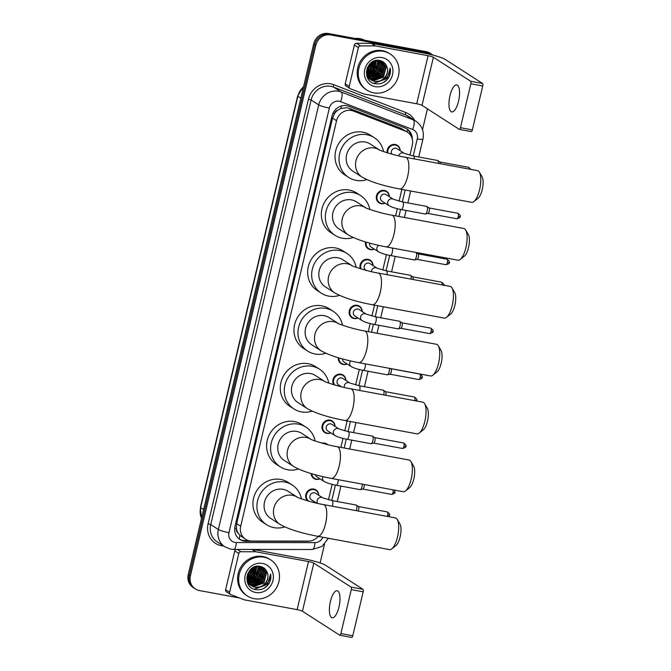 <?xml version="1.0" encoding="UTF-8"?>
<svg xmlns="http://www.w3.org/2000/svg" width="671" height="671" viewBox="0 0 671 671"><rect width="100%" height="100%" fill="white"/><g stroke="black" fill="none" stroke-linecap="round" stroke-linejoin="round"><path stroke-width="1.01" d="M385.146 203.17A6.878 6.391 -57.3 0 1 381.229 203.699A6.878 6.391 -57.3 0 1 379.073 202.843A6.878 6.391 -57.3 0 1 376.834 194.707A6.878 6.391 -57.3 0 1 384.357 190.43A6.878 6.391 -57.3 0 1 386.513 191.277A6.878 6.391 -57.3 0 1 389.331 196.662M374.284 249.117A6.878 6.391 -57.3 0 1 370.367 249.637A6.878 6.391 -57.3 0 1 368.211 248.79A6.878 6.391 -57.3 0 1 365.561 241.946M360.369 268.719A6.878 6.391 -57.3 0 1 361.635 261.824A6.878 6.391 -57.3 0 1 368.069 259.341A6.878 6.391 -57.3 0 1 370.224 260.189A6.878 6.391 -57.3 0 1 373.034 265.573M357.995 318.029A6.878 6.391 -57.3 0 1 354.078 318.549A6.878 6.391 -57.3 0 1 351.923 317.702A6.878 6.391 -57.3 0 1 349.683 309.557A6.878 6.391 -57.3 0 1 357.207 305.28A6.878 6.391 -57.3 0 1 359.362 306.127A6.878 6.391 -57.3 0 1 362.181 311.52M347.133 363.967A6.878 6.391 -57.3 0 1 343.216 364.487A6.878 6.391 -57.3 0 1 341.061 363.64A6.878 6.391 -57.3 0 1 338.268 357.735M333.781 384.718A6.878 6.391 -57.3 0 1 334.083 377.219A6.878 6.391 -57.3 0 1 340.918 374.192A6.878 6.391 -57.3 0 1 343.074 375.039A6.878 6.391 -57.3 0 1 345.884 380.432M330.845 432.879A6.878 6.391 -57.3 0 1 326.928 433.399A6.878 6.391 -57.3 0 1 324.772 432.552A6.878 6.391 -57.3 0 1 322.533 424.416A6.878 6.391 -57.3 0 1 330.065 420.13A6.878 6.391 -57.3 0 1 332.212 420.985A6.878 6.391 -57.3 0 1 335.03 426.37M322.046 443.17A6.878 6.391 -57.3 0 1 324.63 443.103A6.878 6.391 -57.3 0 1 326.785 443.959A6.878 6.391 -57.3 0 1 327.658 444.647M319.983 478.817A6.878 6.391 -57.3 0 1 316.066 479.346A6.878 6.391 -57.3 0 1 313.911 478.49A6.878 6.391 -57.3 0 1 311.109 473.558M307.695 500.86A6.878 6.391 -57.3 0 1 306.471 492.841A6.878 6.391 -57.3 0 1 313.768 489.05A6.878 6.391 -57.3 0 1 315.924 489.897A6.878 6.391 -57.3 0 1 318.742 495.282M314.556 501.791A6.878 6.391 -57.3 0 1 313.03 502.294M387.226 152.803A6.878 6.391 -57.3 0 1 395.219 144.483A6.878 6.391 -57.3 0 1 397.375 145.339A6.878 6.391 -57.3 0 1 400.184 150.723M409.939 155.227L412.304 145.221A12.892 11.977 122.7 0 0 407.389 132.17L401.032 128.354L349.071 108.266L347.075 107.712L340.784 108.517L337.773 110.237A4.294 3.992 122.7 0 0 334.452 113.6A12.892 1.694 -166.7 0 1 332.933 113.307M407.389 132.17A12.892 11.977 122.7 0 0 405.376 131.147L353.416 111.059A12.892 11.977 122.7 0 0 351.394 110.489A12.892 11.977 122.7 0 0 336.557 120.721L240.704 526.215A12.892 11.977 122.7 0 0 245.628 539.266A12.892 11.977 122.7 0 0 251.768 541.052L308.459 541.111A12.892 11.977 122.7 0 0 318.297 536.406M237.895 532.74A12.892 11.977 -57.3 0 1 236.427 528.253L236.377 528.471A4.294 3.992 122.7 0 0 237.895 532.74L239.891 535.341L245.628 539.266M334.452 113.6L334.401 113.827A12.892 11.977 -57.3 0 1 337.773 110.237M334.401 113.827L332.539 118.138L236.687 523.632L236.427 528.253M328.496 499.786L332.145 484.345M340.876 447.389L343.007 438.398M344.785 430.874L347.133 420.91M355.647 384.928L359.295 369.486M368.245 331.625L370.149 323.548M371.935 316.016L374.502 305.146M382.789 270.077L386.446 254.636M395.613 215.861L397.299 208.698M399.086 201.166L401.87 189.381M412.304 139.157A12.892 11.977 122.7 0 0 407.029 128.991A12.892 11.977 122.7 0 0 405.016 127.968L348.886 106.27A12.892 11.977 122.7 0 0 346.865 105.699A12.892 11.977 122.7 0 0 332.028 115.932L234.993 526.416A12.892 11.977 122.7 0 0 239.916 539.467A12.892 11.977 122.7 0 0 246.056 541.254L307.301 541.312A12.892 11.977 122.7 0 0 309.96 541.019M239.581 597.995L199.346 590.53A12.892 11.977 -57.3 0 1 195.311 588.937A12.892 11.977 -57.3 0 1 190.388 575.886L315.848 45.158A12.892 11.977 -57.3 0 1 330.686 34.926L428.232 53.009A12.892 11.977 -57.3 0 1 432.267 54.603A12.892 11.977 -57.3 0 1 432.98 55.106M427.444 108.87L422.52 129.688M324.512 544.307L320.109 562.944M195.311 588.937L193.173 587.561A12.892 11.977 -57.3 0 1 188.249 574.51L313.709 43.783A12.892 11.977 -57.3 0 1 328.547 33.55L426.093 51.633L427.159 52.321A12.892 11.977 -57.3 0 1 431.193 53.915A12.892 11.977 -57.3 0 0 427.159 52.321L329.612 34.238L427.159 52.321L428.232 53.009M313.709 43.783L314.783 44.471A12.892 11.977 -57.3 0 1 329.612 34.238A12.892 11.977 -57.3 0 0 314.783 44.471L189.323 575.198L314.783 44.471L315.848 45.158M194.246 588.249A12.892 11.977 -57.3 0 1 189.323 575.198A12.892 11.977 -57.3 0 0 194.246 588.249M248.455 540.566L244.99 540.566A12.892 11.977 -57.3 0 1 239.388 539.107M406.483 128.664A12.892 11.977 -57.3 0 1 411.021 135.978M426.093 51.633A12.892 11.977 -57.3 0 1 430.128 53.227L432.267 54.603M458.545 101.162A13.755 4.756 -79.5 0 0 456.775 84.89A13.755 4.756 -79.5 0 0 449.989 95.659A13.755 4.756 -79.5 0 0 451.759 111.931A13.755 4.756 -79.5 0 0 458.545 101.162M349.214 86.4A2.147 1.996 122.7 0 0 350.036 88.572L346.026 85.997A2.147 1.996 -57.3 0 1 345.204 83.816L349.214 86.4L358.381 47.624L354.372 45.049A2.147 1.996 -57.3 0 1 356.486 43.313L371.155 43.33A2.147 1.996 -57.3 0 1 371.508 43.355L424.072 53.101A17.194 2.256 -166.7 0 1 445.276 59.484L482.575 83.464A2.147 0.746 100.5 0 1 482.751 85.963L470.849 83.758A2.147 0.746 -79.5 0 0 470.673 81.258L433.382 57.278A4.294 0.562 13.3 0 0 428.081 55.685L375.517 45.938A2.147 1.996 122.7 0 0 375.164 45.905L360.503 45.888A2.147 1.996 122.7 0 0 358.381 47.624M345.204 83.816L354.372 45.049M350.036 88.572A2.147 1.996 122.7 0 0 350.371 88.74L363.808 93.94A2.147 1.996 122.7 0 0 364.143 94.032L416.708 103.779A4.294 0.562 13.3 0 1 422.017 105.372L459.308 129.352A2.147 0.746 -79.5 0 0 459.4 129.394A2.147 0.746 -79.5 0 0 460.465 127.708L472.359 129.914L482.751 85.963M472.359 129.914A2.147 0.746 100.5 0 1 471.302 131.6A2.147 0.746 100.5 0 1 471.201 131.558M460.465 127.708L470.849 83.758M355.093 38.473A19.342 17.966 -57.3 0 1 360.075 38.675A19.342 17.966 -57.3 0 1 364.739 40.26M373.755 92.841A21.489 19.962 -57.3 0 1 367.037 90.191A21.489 19.962 -57.3 0 1 360.042 64.752A21.489 19.962 -57.3 0 1 383.56 51.382A21.489 19.962 -57.3 0 1 390.279 54.041A21.489 19.962 -57.3 0 1 397.274 79.472A21.489 19.962 -57.3 0 1 373.755 92.841M367.037 90.191L365.963 89.503A21.489 19.962 -57.3 0 1 358.968 64.064A21.489 19.962 -57.3 0 1 382.487 50.694A21.489 19.962 -57.3 0 1 389.214 53.353L390.279 54.041M388.601 77.719C390.329 74.649 390.849 71.453 390.178 68.14C390.145 74.456 387.033 78.7 380.834 80.872A10.744 9.981 -57.3 0 0 386.873 66.89C385.682 63.51 383.393 61.405 379.996 60.566C366.123 57.06 360.797 81.526 375.022 83.699C380.633 84.621 385.154 82.625 388.601 77.719M382.084 57.597A15.039 13.974 -57.3 0 1 392.535 74.682A15.039 13.974 -57.3 0 1 375.223 86.626A15.039 13.974 -57.3 0 1 364.781 69.541A15.039 13.974 -57.3 0 1 382.084 57.597M370.501 79.581L373.076 80.461L383.107 77.014L385.775 66.79L382.093 61.547M370.652 79.706L373.403 80.679L383.443 77.232L386.11 67.008L382.26 61.657L380.432 60.667M382.26 61.657L379.274 60.432L380.767 63.569L378.092 73.793L368.421 77.299M369.889 79.052L371.734 79.606L381.765 76.159L384.441 65.934L381.396 61.162M370.04 79.186L372.07 79.815L382.101 76.368L384.777 66.144L381.573 61.254M369.318 78.473L370.4 78.742L380.432 75.295L383.107 65.07L380.658 60.843M369.461 78.624L370.736 78.96L380.767 75.513L383.443 65.288L380.843 60.918M368.79 77.828L379.098 74.439L381.765 64.215L379.878 60.583M368.916 77.995L379.425 74.649L382.101 64.424L380.08 60.642M367.456 76.964L368.085 77.09M368.295 77.115L377.756 73.575L380.432 63.351L379.065 60.407M367.582 77.131L368.203 77.266M372.103 74.573L376.423 72.72L379.098 62.495L378.226 60.34M367.96 76.544L376.758 72.929L379.425 62.713L378.444 60.348M366.693 75.487L367.222 75.487M367.465 75.479L375.089 71.856L377.756 61.631L377.312 60.348M367.557 75.706L375.416 72.074L378.092 61.849L377.547 60.34M367.129 74.523L373.747 71L376.33 60.449M367.205 74.775L374.082 71.21L376.582 60.415M366.878 73.458L372.413 70.136L375.257 60.667M366.936 73.735L372.749 70.354L375.534 60.6M366.727 72.225L371.071 69.281L374.074 61.044M366.752 72.552L371.407 69.49L374.384 60.935M366.718 70.765L369.738 68.417L372.724 61.673M366.702 71.16L370.073 68.635L373.084 61.489M371.013 62.814L367.003 68.845L368.404 67.561L371.046 62.78M366.886 69.398L368.74 67.779L371.516 62.428M366.366 71.587L366.827 74.406L370.971 79.941L374.41 81.325C382.16 83.263 389.876 73.969 386.873 66.89M367.423 67.469L367.163 74.615L371.306 80.159L374.745 81.535L380.834 80.872M367.062 76.679L370.325 79.488M366.869 76.108L370.484 79.606M367.456 77.618L368.983 78.624M369.159 78.717L369.704 78.977M368.631 78.44L369.142 78.75M369.318 78.843L369.855 79.111M378.436 64.793L378.31 60.499M373.848 83.363L385.615 79.069L387.444 76.561M372.313 72.317L376.481 65.85M373.655 73.173L377.823 66.706M376.322 74.892L380.491 68.425M377.664 75.756L381.833 69.281M378.998 76.611L383.166 70.145M383.435 82.516L386.79 79.824L390.178 68.14M479.337 172.111L482.038 176.674A11.818 4.085 100.5 0 1 482.231 189.574A11.818 4.085 100.5 0 1 478.029 198.289L473.869 201.577A16.121 5.569 -79.5 0 0 479.597 189.692A16.121 5.569 -79.5 0 0 479.337 172.111A16.121 5.569 -79.5 0 0 477.526 170.627L405.594 157.291A16.121 5.569 100.5 0 1 407.666 176.356A16.121 5.569 100.5 0 1 399.715 188.979L471.646 202.315A16.121 5.569 -79.5 0 0 473.869 201.577M379.434 149.927L370.199 143.997A16.121 14.972 122.7 0 0 365.158 142A16.121 14.972 122.7 0 0 347.528 152.032A16.121 14.972 122.7 0 0 352.77 171.105L362.13 177.127C370.551 181.858 383.082 185.808 399.715 188.979M366.836 179.627A23.636 21.967 -57.3 0 1 356.1 180.356A23.636 21.967 -57.3 0 1 348.702 177.438A23.636 21.967 -57.3 0 1 341.011 149.457A23.636 21.967 -57.3 0 1 366.878 134.745A23.636 21.967 -57.3 0 1 374.267 137.672A23.636 21.967 -57.3 0 1 383.535 151.587M348.702 177.438L344.693 174.854A23.636 21.967 -57.3 0 1 337.001 146.882A23.636 21.967 -57.3 0 1 362.868 132.17A23.636 21.967 -57.3 0 1 370.258 135.089L374.267 137.672M465.649 229.994L468.35 234.556A11.818 4.085 100.5 0 1 468.543 247.456A11.818 4.085 100.5 0 1 464.349 256.171L460.189 259.459A16.121 5.569 -79.5 0 0 465.917 247.574A16.121 5.569 -79.5 0 0 465.649 229.994A16.121 5.569 -79.5 0 0 463.837 228.509L391.914 215.173A16.121 5.569 100.5 0 1 393.986 234.238A16.121 5.569 100.5 0 1 386.035 246.869L457.966 260.205A16.121 5.569 -79.5 0 0 460.189 259.459M348.442 235.009A16.121 14.972 122.7 0 1 342.294 218.696A16.121 14.972 122.7 0 1 360.839 205.905A16.121 14.972 122.7 0 1 365.737 207.809L356.519 201.879A16.121 14.972 122.7 0 0 351.478 199.883A16.121 14.972 122.7 0 0 333.839 209.914A16.121 14.972 122.7 0 0 339.09 228.987L348.442 235.009C356.863 239.74 369.394 243.699 386.035 246.869M353.156 237.509A23.636 21.967 -57.3 0 1 342.411 238.239A23.636 21.967 -57.3 0 1 335.022 235.32A23.636 21.967 -57.3 0 1 327.322 207.339A23.636 21.967 -57.3 0 1 353.198 192.627A23.636 21.967 -57.3 0 1 360.587 195.555A23.636 21.967 -57.3 0 1 369.847 209.469M335.022 235.32L331.013 232.736A23.636 21.967 -57.3 0 1 323.313 204.764A23.636 21.967 -57.3 0 1 349.188 190.052A23.636 21.967 -57.3 0 1 356.578 192.971L360.587 195.555M451.969 287.876L454.67 292.447A11.818 4.085 100.5 0 1 454.863 305.339A11.818 4.085 100.5 0 1 450.66 314.053L446.509 317.341A16.121 5.569 -79.5 0 0 452.229 305.464A16.121 5.569 -79.5 0 0 451.969 287.876A16.121 5.569 -79.5 0 0 450.157 286.391L378.226 273.055A16.121 5.569 100.5 0 1 380.298 292.12A16.121 5.569 100.5 0 1 372.355 304.751L444.286 318.088A16.121 5.569 -79.5 0 0 446.509 317.341M334.762 292.892A16.121 14.972 122.7 0 1 328.605 276.578A16.121 14.972 122.7 0 1 347.15 263.787A16.121 14.972 122.7 0 1 352.057 265.691L342.839 259.761A16.121 14.972 122.7 0 0 337.798 257.765A16.121 14.972 122.7 0 0 320.159 267.796A16.121 14.972 122.7 0 0 325.401 286.878L334.762 292.892C343.183 297.622 355.714 301.581 372.355 304.751M339.476 295.391A23.636 21.967 -57.3 0 1 328.731 296.121A23.636 21.967 -57.3 0 1 321.334 293.202A23.636 21.967 -57.3 0 1 313.642 265.221A23.636 21.967 -57.3 0 1 339.509 250.509A23.636 21.967 -57.3 0 1 346.907 253.437A23.636 21.967 -57.3 0 1 356.167 267.352M321.334 293.202L317.324 290.618A23.636 21.967 -57.3 0 1 309.633 262.646A23.636 21.967 -57.3 0 1 335.5 247.935A23.636 21.967 -57.3 0 1 342.898 250.853L346.907 253.437M438.289 345.758L440.981 350.329A11.818 4.085 100.5 0 1 441.183 363.221A11.818 4.085 100.5 0 1 436.98 371.935L432.82 375.223A16.121 5.569 -79.5 0 0 438.549 363.346A16.121 5.569 -79.5 0 0 438.289 345.758A16.121 5.569 -79.5 0 0 436.477 344.273L364.546 330.937A16.121 5.569 100.5 0 1 366.618 350.01A16.121 5.569 100.5 0 1 358.666 362.634L430.597 375.97A16.121 5.569 -79.5 0 0 432.82 375.223M338.385 323.573L329.151 317.643A16.121 14.972 122.7 0 0 324.11 315.655A16.121 14.972 122.7 0 0 306.479 325.678A16.121 14.972 122.7 0 0 311.721 344.76L321.082 350.774C329.503 355.504 342.025 359.463 358.666 362.634M325.787 353.273A23.636 21.967 -57.3 0 1 315.051 354.003A23.636 21.967 -57.3 0 1 307.654 351.084A23.636 21.967 -57.3 0 1 299.962 323.103A23.636 21.967 -57.3 0 1 325.829 308.392A23.636 21.967 -57.3 0 1 333.219 311.319A23.636 21.967 -57.3 0 1 342.487 325.234M307.654 351.084L303.644 348.501A23.636 21.967 -57.3 0 1 295.953 320.528A23.636 21.967 -57.3 0 1 321.82 305.817A23.636 21.967 -57.3 0 1 329.209 308.735L333.219 311.319M424.6 403.648L427.301 408.211A11.818 4.085 100.5 0 1 427.494 421.103A11.818 4.085 100.5 0 1 423.3 429.817L419.14 433.105A16.121 5.569 -79.5 0 0 424.869 421.229A16.121 5.569 -79.5 0 0 424.6 403.648A16.121 5.569 -79.5 0 0 422.789 402.155L350.858 388.819A16.121 5.569 100.5 0 1 352.938 407.893A16.121 5.569 100.5 0 1 344.986 420.516L416.917 433.852A16.121 5.569 -79.5 0 0 419.14 433.105M307.393 408.656A16.121 14.972 122.7 0 1 301.245 392.342A16.121 14.972 122.7 0 1 319.79 379.551A16.121 14.972 122.7 0 1 324.689 381.455L315.471 375.525A16.121 14.972 122.7 0 0 310.43 373.537A16.121 14.972 122.7 0 0 292.791 383.56A16.121 14.972 122.7 0 0 298.041 402.642L307.393 408.656C315.815 413.386 328.345 417.345 344.986 420.516M312.107 411.155A23.636 21.967 -57.3 0 1 301.363 411.885A23.636 21.967 -57.3 0 1 293.973 408.966A23.636 21.967 -57.3 0 1 286.274 380.985A23.636 21.967 -57.3 0 1 312.149 366.282A23.636 21.967 -57.3 0 1 319.539 369.201A23.636 21.967 -57.3 0 1 328.798 383.116M293.973 408.966L289.964 406.391A23.636 21.967 -57.3 0 1 282.265 378.41A23.636 21.967 -57.3 0 1 308.14 363.699A23.636 21.967 -57.3 0 1 315.529 366.618L319.539 369.201M410.92 461.531L413.621 466.093A11.818 4.085 100.5 0 1 413.814 478.985A11.818 4.085 100.5 0 1 409.612 487.7L405.46 490.996A16.121 5.569 -79.5 0 0 411.18 479.111A16.121 5.569 -79.5 0 0 410.92 461.531A16.121 5.569 -79.5 0 0 409.109 460.038L337.178 446.701A16.121 5.569 100.5 0 1 339.249 465.775A16.121 5.569 100.5 0 1 331.306 478.398L403.237 491.734A16.121 5.569 -79.5 0 0 405.46 490.996M293.713 466.538A16.121 14.972 122.7 0 1 287.557 450.224A16.121 14.972 122.7 0 1 306.102 437.433A16.121 14.972 122.7 0 1 311.009 439.337L301.791 433.407A16.121 14.972 122.7 0 0 296.75 431.419A16.121 14.972 122.7 0 0 279.111 441.451A16.121 14.972 122.7 0 0 284.353 460.524L293.713 466.538C302.135 471.277 314.665 475.227 331.306 478.398M298.427 469.037A23.636 21.967 -57.3 0 1 287.683 469.767A23.636 21.967 -57.3 0 1 280.285 466.848A23.636 21.967 -57.3 0 1 272.594 438.868A23.636 21.967 -57.3 0 1 298.461 424.164A23.636 21.967 -57.3 0 1 305.859 427.083A23.636 21.967 -57.3 0 1 315.118 440.998M280.285 466.848L276.276 464.273A23.636 21.967 -57.3 0 1 268.585 436.293A23.636 21.967 -57.3 0 1 294.452 421.581A23.636 21.967 -57.3 0 1 301.849 424.508L305.859 427.083M397.24 519.413L399.933 523.976A11.818 4.085 100.5 0 1 400.126 536.867A11.818 4.085 100.5 0 1 395.932 545.582L391.772 548.878A16.121 5.569 -79.5 0 0 397.5 536.993A16.121 5.569 -79.5 0 0 397.24 519.413A16.121 5.569 -79.5 0 0 395.429 517.92L323.497 504.584A16.121 5.569 100.5 0 1 325.569 523.657A16.121 5.569 100.5 0 1 317.618 536.28L389.549 549.616A16.121 5.569 -79.5 0 0 391.772 548.878M280.033 524.42A16.121 14.972 122.7 0 1 273.877 508.106A16.121 14.972 122.7 0 1 292.422 495.315A16.121 14.972 122.7 0 1 297.32 497.219L288.102 491.289A16.121 14.972 122.7 0 0 283.061 489.302A16.121 14.972 122.7 0 0 265.431 499.333A16.121 14.972 122.7 0 0 270.673 518.406L280.033 524.42C288.455 529.159 300.977 533.11 317.618 536.28M284.739 526.92A23.636 21.967 -57.3 0 1 273.994 527.649A23.636 21.967 -57.3 0 1 266.605 524.73A23.636 21.967 -57.3 0 1 258.914 496.758A23.636 21.967 -57.3 0 1 284.781 482.046A23.636 21.967 -57.3 0 1 292.17 484.965A23.636 21.967 -57.3 0 1 301.438 498.88M266.605 524.73L262.596 522.155A23.636 21.967 -57.3 0 1 254.905 494.175A23.636 21.967 -57.3 0 1 280.772 479.463A23.636 21.967 -57.3 0 1 288.161 482.39L292.17 484.965M391.83 154.137A3.867 3.59 -57.3 0 1 397.081 148.727L404.294 153.365L413.521 156.007A3.867 1.334 100.5 0 1 413.697 156.075A3.867 1.334 100.5 0 1 414.275 158.901M437.358 160.461A3.867 1.334 100.5 0 1 437.542 160.461A3.867 1.334 100.5 0 1 437.727 160.537A3.867 1.334 100.5 0 1 437.744 160.545A3.867 1.334 100.5 0 1 438.306 163.355M387.93 153.013A6.45 5.989 -57.3 0 1 395.387 145.07A6.45 5.989 -57.3 0 1 397.408 145.867A6.45 5.989 -57.3 0 1 400.042 150.631M439.857 162.013A2.793 0.965 100.5 0 1 439.866 162.021A2.793 0.965 100.5 0 1 440.293 163.724M389.255 205.812L382.034 201.174A3.867 3.59 -57.3 0 1 385.011 194.187A3.867 3.59 -57.3 0 1 386.219 194.665L393.432 199.304L402.659 201.946A3.867 1.334 100.5 0 1 402.835 202.021A3.867 1.334 100.5 0 1 403.095 206.76A3.867 1.334 100.5 0 1 401.25 209.553C396.083 208.589 392.082 207.339 389.255 205.812A3.867 3.59 -57.3 0 1 392.233 198.834A3.867 3.59 -57.3 0 1 393.441 199.312L393.432 199.304M426.496 206.408A3.867 1.334 100.5 0 1 426.689 206.4A3.867 1.334 100.5 0 1 426.865 206.475A3.867 1.334 100.5 0 1 426.882 206.483A3.867 1.334 100.5 0 1 427.293 210.451A3.867 1.334 100.5 0 1 425.489 213.999A3.867 1.334 100.5 0 1 425.28 214.007L401.25 209.553M384.995 203.078A6.45 5.989 -57.3 0 1 381.589 203.456A6.45 5.989 -57.3 0 1 379.576 202.659A6.45 5.989 -57.3 0 1 377.479 195.026A6.45 5.989 -57.3 0 1 384.533 191.017A6.45 5.989 -57.3 0 1 386.546 191.814A6.45 5.989 -57.3 0 1 389.18 196.569M428.995 207.951A2.793 0.965 100.5 0 1 429.012 207.96A2.793 0.965 100.5 0 1 429.23 211.206A2.793 0.965 100.5 0 1 428.006 213.386A2.793 0.965 100.5 0 1 427.855 213.395M391.981 247.968A3.867 1.334 100.5 0 1 392.233 252.699A3.867 1.334 100.5 0 1 390.388 255.5C385.221 254.527 381.229 253.286 378.394 251.759L371.18 247.113A3.867 3.59 -57.3 0 1 369.721 243.128M374.141 249.016A6.45 5.989 -57.3 0 1 370.728 249.394A6.45 5.989 -57.3 0 1 368.715 248.597A6.45 5.989 -57.3 0 1 366.232 242.147M418.134 253.898A2.793 0.965 100.5 0 1 418.15 253.898A2.793 0.965 100.5 0 1 418.368 257.144A2.793 0.965 100.5 0 1 417.144 259.333A2.793 0.965 100.5 0 1 416.993 259.333M418.15 253.898L416.02 252.43A3.867 1.334 100.5 0 1 416.02 252.43A3.867 1.334 100.5 0 1 416.439 256.389A3.867 1.334 100.5 0 1 414.628 259.945A3.867 1.334 100.5 0 1 414.418 259.954L390.388 255.5M366.156 270.346L365.745 270.086A3.867 3.59 -57.3 0 1 368.723 263.099A3.867 3.59 -57.3 0 1 369.931 263.577L377.144 268.215L386.37 270.858A3.867 1.334 100.5 0 1 386.546 270.933A3.867 1.334 100.5 0 1 387.016 274.682M410.207 275.32A3.867 1.334 100.5 0 1 410.4 275.311A3.867 1.334 100.5 0 1 410.577 275.387A3.867 1.334 100.5 0 1 410.593 275.395A3.867 1.334 100.5 0 1 411.046 279.136M361.107 268.945A6.45 5.989 -57.3 0 1 362.13 262.353A6.45 5.989 -57.3 0 1 368.236 259.929A6.45 5.989 -57.3 0 1 370.258 260.725A6.45 5.989 -57.3 0 1 372.891 265.481M410.593 275.395L412.715 276.871A2.793 0.965 100.5 0 1 412.715 276.871A2.793 0.965 100.5 0 1 413.059 279.513M362.105 320.671L354.884 316.024A3.867 3.59 -57.3 0 1 357.861 309.046A3.867 3.59 -57.3 0 1 359.069 309.524L366.282 314.162L375.508 316.804A3.867 1.334 100.5 0 1 375.685 316.871A3.867 1.334 100.5 0 1 375.945 321.61A3.867 1.334 100.5 0 1 374.099 324.412C368.933 323.439 364.94 322.197 362.105 320.671A3.867 3.59 -57.3 0 1 365.083 313.684A3.867 3.59 -57.3 0 1 366.291 314.162M399.346 321.258A3.867 1.334 100.5 0 1 399.539 321.258A3.867 1.334 100.5 0 1 399.715 321.325A3.867 1.334 100.5 0 1 399.731 321.342A3.867 1.334 100.5 0 1 400.142 325.301A3.867 1.334 100.5 0 1 398.339 328.857A3.867 1.334 100.5 0 1 398.129 328.865L374.099 324.412M357.853 317.928A6.45 5.989 -57.3 0 1 354.439 318.306A6.45 5.989 -57.3 0 1 352.426 317.509A6.45 5.989 -57.3 0 1 350.329 309.876A6.45 5.989 -57.3 0 1 357.383 305.867A6.45 5.989 -57.3 0 1 359.396 306.664A6.45 5.989 -57.3 0 1 362.03 311.428M399.731 321.342L401.862 322.81A2.793 0.965 100.5 0 1 401.862 322.81A2.793 0.965 100.5 0 1 402.08 326.056A2.793 0.965 100.5 0 1 400.855 328.245A2.793 0.965 100.5 0 1 400.704 328.245M365.343 363.867A3.867 1.334 100.5 0 1 365.083 367.549A3.867 1.334 100.5 0 1 363.237 370.35C358.071 369.385 354.078 368.136 351.243 366.609L344.03 361.971A3.867 3.59 -57.3 0 1 342.445 358.918M346.991 363.875A6.45 5.989 -57.3 0 1 343.577 364.244A6.45 5.989 -57.3 0 1 341.564 363.447A6.45 5.989 -57.3 0 1 338.947 357.928M390.74 368.58L391 368.756A2.793 0.965 100.5 0 1 391 368.756A2.793 0.965 100.5 0 1 391.218 372.002A2.793 0.965 100.5 0 1 389.994 374.183A2.793 0.965 100.5 0 1 389.843 374.192M389.373 368.32A3.867 1.334 100.5 0 1 389.029 372.313A3.867 1.334 100.5 0 1 387.477 374.795A3.867 1.334 100.5 0 1 387.268 374.804L363.237 370.35M341.489 386.798L338.595 384.936A3.867 3.59 -57.3 0 1 341.573 377.958A3.867 3.59 -57.3 0 1 342.78 378.436L349.994 383.074L359.22 385.716A3.867 1.334 100.5 0 1 359.396 385.783A3.867 1.334 100.5 0 1 359.673 390.455M383.057 390.17A3.867 1.334 100.5 0 1 383.25 390.17A3.867 1.334 100.5 0 1 383.426 390.237A3.867 1.334 100.5 0 1 383.443 390.254A3.867 1.334 100.5 0 1 383.703 394.909M334.603 384.961A6.45 5.989 -57.3 0 1 334.569 377.781A6.45 5.989 -57.3 0 1 341.086 374.779A6.45 5.989 -57.3 0 1 343.107 375.575A6.45 5.989 -57.3 0 1 345.741 380.34M383.443 390.254L385.565 391.721A2.793 0.965 100.5 0 1 385.565 391.721A2.793 0.965 100.5 0 1 385.791 394.967A2.793 0.965 100.5 0 1 385.708 395.278M334.955 435.521L327.733 430.883A3.867 3.59 -57.3 0 1 330.711 423.896A3.867 3.59 -57.3 0 1 331.919 424.374L339.132 429.012L348.358 431.654A3.867 1.334 100.5 0 1 348.534 431.73A3.867 1.334 100.5 0 1 348.794 436.46A3.867 1.334 100.5 0 1 346.949 439.262C341.782 438.297 337.79 437.047 334.955 435.521A3.867 3.59 -57.3 0 1 337.932 428.534A3.867 3.59 -57.3 0 1 339.14 429.012M372.195 436.116A3.867 1.334 100.5 0 1 372.388 436.108A3.867 1.334 100.5 0 1 372.564 436.184A3.867 1.334 100.5 0 1 372.581 436.192A3.867 1.334 100.5 0 1 372.992 440.159A3.867 1.334 100.5 0 1 371.189 443.707A3.867 1.334 100.5 0 1 370.979 443.716L346.949 439.262M330.702 432.787A6.45 5.989 -57.3 0 1 327.289 433.156A6.45 5.989 -57.3 0 1 325.276 432.359A6.45 5.989 -57.3 0 1 323.179 424.735A6.45 5.989 -57.3 0 1 330.233 420.717A6.45 5.989 -57.3 0 1 332.246 421.514A6.45 5.989 -57.3 0 1 334.879 426.278M372.581 436.192L374.712 437.668A2.793 0.965 100.5 0 1 374.712 437.668A2.793 0.965 100.5 0 1 374.93 440.914A2.793 0.965 100.5 0 1 373.705 443.095A2.793 0.965 100.5 0 1 373.554 443.103M323.598 443.598A6.45 5.989 -57.3 0 1 324.798 443.69A6.45 5.989 -57.3 0 1 326.676 444.403L324.68 443.112M338.285 479.69A3.867 1.334 100.5 0 1 337.932 482.407A3.867 1.334 100.5 0 1 336.087 485.2C330.92 484.236 326.928 482.986 324.093 481.459L316.88 476.821A3.867 3.59 -57.3 0 1 315.412 474.774M319.841 478.725A6.45 5.989 -57.3 0 1 316.427 479.102A6.45 5.989 -57.3 0 1 314.414 478.306A6.45 5.989 -57.3 0 1 311.789 473.76M364.236 484.504A2.793 0.965 100.5 0 1 364.068 486.852A2.793 0.965 100.5 0 1 362.843 489.033A2.793 0.965 100.5 0 1 362.692 489.042M362.315 484.143A3.867 1.334 100.5 0 1 360.327 489.654A3.867 1.334 100.5 0 1 360.117 489.654L336.087 485.2M316.704 503.175L311.445 499.794A3.867 3.59 -57.3 0 1 314.422 492.808A3.867 3.59 -57.3 0 1 315.63 493.286L322.843 497.924L332.07 500.566A3.867 1.334 100.5 0 1 332.246 500.641A3.867 1.334 100.5 0 1 332.506 505.372A3.867 1.334 100.5 0 1 332.254 506.211M355.907 505.028A3.867 1.334 100.5 0 1 356.1 505.02A3.867 1.334 100.5 0 1 356.276 505.095A3.867 1.334 100.5 0 1 356.293 505.104A3.867 1.334 100.5 0 1 356.284 510.665M308.853 501.187A6.45 5.989 -57.3 0 1 306.915 493.562A6.45 5.989 -57.3 0 1 313.944 489.629A6.45 5.989 -57.3 0 1 315.957 490.426A6.45 5.989 -57.3 0 1 318.591 495.19M358.406 506.571A2.793 0.965 100.5 0 1 358.423 506.58A2.793 0.965 100.5 0 1 358.641 509.826A2.793 0.965 100.5 0 1 358.239 511.025M314.405 501.698A6.45 5.989 -57.3 0 1 312.485 502.151M338.972 607.012A13.755 4.756 -79.5 0 0 337.203 590.74A13.755 4.756 -79.5 0 0 330.417 601.51A13.755 4.756 -79.5 0 0 332.187 617.79A13.755 4.756 -79.5 0 0 338.972 607.012M229.633 592.25A2.147 1.996 122.7 0 0 230.455 594.422L226.446 591.847A2.147 1.996 -57.3 0 1 225.624 589.675L229.633 592.25L238.801 553.483L234.791 550.899A2.147 1.996 -57.3 0 1 235.907 549.423M225.624 589.675L234.791 550.899M253.185 549.448L304.491 558.96A17.194 2.256 -166.7 0 1 325.703 565.334L362.994 589.314A2.147 0.746 100.5 0 1 363.17 591.814L351.277 589.608A2.147 0.746 -79.5 0 0 351.101 587.108L313.802 563.128A4.294 0.562 13.3 0 0 308.501 561.535L255.936 551.788A2.147 1.996 122.7 0 0 255.584 551.755L240.923 551.738A2.147 1.996 122.7 0 0 238.801 553.483M230.455 594.422A2.147 1.996 122.7 0 0 230.79 594.598L244.227 599.79A2.147 1.996 122.7 0 0 244.571 599.882L297.136 609.629A4.294 0.562 13.3 0 1 302.436 611.231L339.727 635.202A2.147 0.746 -79.5 0 0 339.828 635.244A2.147 0.746 -79.5 0 0 340.885 633.558L352.778 635.764L363.17 591.814M352.778 635.764A2.147 0.746 100.5 0 1 351.721 637.45A2.147 0.746 100.5 0 1 351.621 637.408M340.885 633.558L351.277 589.608M254.175 598.691A21.489 19.962 -57.3 0 1 247.456 596.041A21.489 19.962 -57.3 0 1 240.461 570.602A21.489 19.962 -57.3 0 1 263.98 557.232A21.489 19.962 -57.3 0 1 270.698 559.891A21.489 19.962 -57.3 0 1 277.693 585.322A21.489 19.962 -57.3 0 1 254.175 598.691M247.456 596.041L246.391 595.353A21.489 19.962 -57.3 0 1 239.396 569.914A21.489 19.962 -57.3 0 1 262.906 556.544A21.489 19.962 -57.3 0 1 269.633 559.203L270.698 559.891M269.029 583.569C270.749 580.499 271.269 577.303 270.598 573.99C270.564 580.314 267.452 584.558 261.254 586.722A10.744 9.981 -57.3 0 0 267.301 572.74C266.102 569.369 263.812 567.255 260.423 566.416C246.551 562.91 241.216 587.377 255.441 589.549C261.053 590.472 265.582 588.484 269.029 583.569M262.512 563.447A15.039 13.974 -57.3 0 1 272.954 580.532A15.039 13.974 -57.3 0 1 255.651 592.476A15.039 13.974 -57.3 0 1 245.2 575.391A15.039 13.974 -57.3 0 1 262.512 563.447M247.289 581.958L250.392 585.154L253.495 586.311L263.527 582.864L266.202 572.64L262.512 567.398M251.08 585.557L253.831 586.529L263.862 583.082L266.538 572.858L262.68 567.507L260.851 566.517M262.68 567.507L259.694 566.282L261.187 569.419L258.511 579.643L248.84 583.149M250.317 584.902L252.153 585.456L262.193 582.009L264.86 571.784L261.816 567.02M250.459 585.045L252.489 585.666L262.52 582.218L265.196 572.002L261.992 567.104M249.746 584.324L250.82 584.592L260.851 581.145L263.527 570.92L261.078 566.693M249.88 584.475L251.155 584.81L261.187 581.363L263.862 571.138L261.271 566.769M249.209 583.678L259.518 580.289L262.193 570.065L260.298 566.433M249.344 583.845L259.853 580.499L262.52 570.283L260.499 566.492M247.876 582.822L248.505 582.94M248.723 582.973L258.184 579.425L260.851 569.209L259.492 566.257M248.002 582.982L248.622 583.116M252.522 580.423L256.842 578.57L259.518 568.345L258.645 566.19M248.379 582.394L257.178 578.779L259.853 568.563L258.863 566.198M247.113 581.338L247.641 581.338M247.884 581.329L255.508 577.706L258.184 567.49L257.731 566.198M247.976 581.556L255.844 577.924L258.511 567.7L257.966 566.19M247.557 580.381L254.166 576.85L256.75 566.299M247.633 580.625L254.502 577.068L257.001 566.265M247.297 579.308L252.833 575.986L255.676 566.517M247.356 579.585L253.168 576.204L255.953 566.45M247.146 578.075L251.499 575.131L254.494 566.903M247.171 578.402L251.835 575.349L254.804 566.785M247.146 576.615L250.157 574.275L253.143 567.523M247.121 577.01L250.493 574.485L253.504 567.339M251.432 568.664L247.431 574.695L248.824 573.411L251.466 568.639M247.314 575.248L249.159 573.63L251.935 568.278M246.794 577.437L247.247 580.256L251.39 585.8L254.829 587.175C262.579 589.113 270.296 579.819 267.301 572.74M247.851 573.319L247.582 580.474L251.726 586.009L255.165 587.385L261.254 586.722M247.482 582.529L250.744 585.338M247.884 583.468L249.411 584.483M249.587 584.575L250.124 584.827M249.058 584.29L249.57 584.6M249.738 584.693L250.275 584.961M258.855 570.644L258.738 566.349M254.275 589.213L266.043 584.919L267.863 582.411M252.741 578.167L256.909 571.7M254.074 579.031L258.243 572.556M256.75 580.75L260.918 574.275M258.083 581.606L262.252 575.139M259.417 582.462L263.586 575.995M263.854 588.366L267.209 585.674L270.598 573.99M349.071 108.266L353.416 111.059M239.228 538.981A12.892 4.093 -89.9 0 0 239.891 535.341M407.02 131.935A12.892 4.68 -68.9 0 0 407.599 129.595M340.784 108.517A12.892 4.68 -68.9 0 0 341.589 105.926M236.377 528.471A12.892 1.694 -166.7 0 1 234.699 528.144M332.539 118.138L336.557 120.721M401.032 128.354L405.376 131.147M236.687 523.632L240.704 526.215M413.21 155.949L417.253 138.872A8.597 7.985 122.7 0 0 412.623 129.495L340.566 101.631A8.597 7.985 122.7 0 0 339.224 101.254A8.597 7.985 122.7 0 0 329.335 108.073L228.962 532.657A8.597 7.985 122.7 0 0 234.934 542.42A8.597 7.985 122.7 0 0 236.343 542.545L314.967 542.629A8.597 7.985 122.7 0 0 322.919 537.261M228.962 532.657A8.597 1.132 13.3 0 1 218.36 529.469L318.725 104.886A17.194 15.97 -57.3 0 1 338.511 91.239A17.194 15.97 -57.3 0 1 341.204 92.002L333.588 87.104A17.194 15.97 122.7 0 0 330.887 86.341A17.194 15.97 122.7 0 0 311.109 99.987L210.744 524.571A17.194 15.97 122.7 0 0 217.303 541.967L224.928 546.865A17.194 15.97 -57.3 0 1 218.36 529.469L210.744 524.571L208.094 523.774L308.459 99.191L311.109 99.987L318.725 104.886A8.597 1.132 13.3 0 0 329.335 108.073M224.928 546.865L230.698 549.155L233.659 549.423A8.597 2.726 -89.9 0 0 236.343 542.545M308.459 99.191A19.342 17.966 -57.3 0 1 330.711 83.833A19.342 17.966 -57.3 0 1 333.747 84.697L405.804 112.552A19.342 17.966 -57.3 0 1 414.577 120.344M223.56 545.993A19.342 17.966 -57.3 0 1 208.094 523.774M330.686 34.926L328.547 33.55M190.388 575.886L188.249 574.51M340.566 101.631A8.597 3.12 -68.9 0 0 341.204 92.002L413.261 119.857L405.645 114.959L333.588 87.104A2.147 0.78 111.1 0 1 333.747 84.697M412.623 129.495A8.597 3.12 -68.9 0 0 413.261 119.857A17.194 15.97 -57.3 0 1 415.945 121.225L408.329 116.326A17.194 15.97 122.7 0 0 405.645 114.959A2.147 0.78 111.1 0 1 405.804 112.552M331.759 500.507L335.408 485.074M344.173 448.002L346.27 439.136M348.056 431.596L350.438 421.522M358.91 385.657L362.558 370.216M371.541 332.237L373.42 324.278M375.206 316.746L377.798 305.758M386.06 270.799L389.708 255.366M398.91 216.473L400.57 209.427M402.357 201.887L405.167 189.994M233.659 549.423L312.283 549.499A8.597 2.726 -89.9 0 0 314.967 542.629M417.253 138.872A8.597 1.132 13.3 0 0 422.94 139.132C424.366 131.6 422.034 125.636 415.945 121.225M244.99 540.566L246.056 541.254M201.493 518.482L200.411 507.351A4.294 0.562 13.3 0 0 200.629 507.612A17.194 15.97 122.7 0 0 201.526 518.339M303.544 86.785A17.194 15.97 122.7 0 0 297.857 96.297A4.294 0.562 -166.7 0 1 297.639 96.037L303.653 86.324M300.843 98.218L297.857 96.297L200.629 507.612L203.615 509.532M422.017 105.372L433.382 57.278M416.708 103.779L428.081 55.685M371.508 43.355L375.517 45.938M470.673 81.258L482.575 83.464M375.164 45.905L371.155 43.33M356.486 43.313L360.503 45.888M379.417 149.927A16.121 14.972 122.7 0 0 374.519 148.023A16.121 14.972 122.7 0 0 355.974 160.814A16.121 14.972 122.7 0 0 362.13 177.127M338.369 323.573A16.121 14.972 122.7 0 0 333.47 321.669A16.121 14.972 122.7 0 0 314.925 334.46A16.121 14.972 122.7 0 0 321.082 350.774M470.916 169.402L468.719 167.331A2.793 0.965 100.5 0 1 469.281 169.1M398.666 155.848A3.867 3.59 -57.3 0 1 404.303 153.365L404.294 153.365M456.834 218.771C459.601 217.974 460.683 217.278 460.063 216.666C460.935 216.163 460.205 215.03 457.857 213.277A2.793 0.965 100.5 0 1 458.218 216.582A2.793 0.965 100.5 0 1 456.834 218.771L427.922 213.412M460.063 216.666L458.218 216.582M445.98 264.709C448.748 263.921 449.822 263.217 449.209 262.604C450.082 262.101 449.344 260.977 446.995 259.216A2.793 0.965 100.5 0 1 447.356 262.52A2.793 0.965 100.5 0 1 445.98 264.709L417.068 259.35M449.209 262.604L447.356 262.52M378.394 251.759A3.867 3.59 -57.3 0 1 378.662 245.351M443.774 285.578C444.647 285.074 443.908 283.942 441.568 282.189A2.793 0.965 100.5 0 1 442.046 284.89M371.382 271.629A3.867 3.59 -57.3 0 1 377.152 268.224M429.692 333.621C432.451 332.833 433.533 332.128 432.912 331.516C433.793 331.013 433.055 329.889 430.707 328.127A2.793 0.965 100.5 0 1 431.067 331.432A2.793 0.965 100.5 0 1 429.692 333.621L400.772 328.262M432.912 331.516L431.067 331.432M418.83 379.56C421.598 378.771 422.671 378.067 422.059 377.463C422.931 376.959 422.193 375.827 419.845 374.066A2.793 0.965 100.5 0 1 420.205 377.379A2.793 0.965 100.5 0 1 418.83 379.56L389.918 374.2M422.059 377.463L420.205 377.379M351.243 366.609A3.867 3.59 -57.3 0 1 350.648 360.964M416.431 400.981L416.624 400.428C417.496 399.924 416.766 398.8 414.418 397.039A2.793 0.965 100.5 0 1 414.779 400.344A2.793 0.965 100.5 0 1 414.695 400.654M416.624 400.428L414.779 400.344M344.332 387.469A3.867 3.59 -57.3 0 1 350.002 383.074M402.541 448.471C405.301 447.683 406.383 446.987 405.762 446.374C406.643 445.871 405.905 444.739 403.556 442.977A2.793 0.965 100.5 0 1 403.917 446.29A2.793 0.965 100.5 0 1 402.541 448.471L373.621 443.112M405.762 446.374L403.917 446.29M393.223 489.872A2.793 0.965 100.5 0 1 393.055 492.229A2.793 0.965 100.5 0 1 391.679 494.418L362.768 489.058M394.506 490.115L394.909 492.313L393.055 492.229M324.093 481.459A3.867 3.59 -57.3 0 1 322.944 476.653M388.677 516.67L389.474 515.286C390.346 514.783 389.616 513.65 387.268 511.898A2.793 0.965 100.5 0 1 387.628 515.202A2.793 0.965 100.5 0 1 387.226 516.402M389.474 515.286L387.628 515.202M317.626 503.384A3.867 3.59 -57.3 0 1 322.852 497.924M302.436 611.231L313.802 563.128M297.136 609.629L308.501 561.535M252.288 549.44L255.936 551.788M351.101 587.108L362.994 589.314M255.584 551.755L251.986 549.44M237.324 549.432L240.923 551.738M312.283 549.499L322.038 546.404L328.413 538.276M337.278 501.531L340.918 486.098M349.683 449.025L351.78 440.159M353.567 432.619L355.949 422.545M364.42 386.681L368.069 371.248M377.052 333.252L378.93 325.301M380.717 317.769L383.309 306.781M391.57 271.822L395.219 256.389M404.42 217.488L406.081 210.451M407.867 202.91L410.677 191.017M418.721 156.972L422.94 139.132M200.411 507.351L297.639 96.037M459.4 129.394L471.302 131.6M405.594 157.291C393.298 155.37 376.641 149.222 379.383 149.901L379.56 150.01M391.914 215.173C379.618 213.252 362.952 207.104 365.695 207.784L365.88 207.893M378.226 273.055C365.938 271.134 349.272 264.986 352.015 265.666L352.191 265.775M364.546 330.937C352.25 329.016 335.592 322.868 338.335 323.548L338.511 323.657M350.858 388.819C338.57 386.899 321.904 380.751 324.647 381.43L324.831 381.539M337.178 446.701C324.89 444.781 308.224 438.633 310.967 439.312L311.143 439.421M323.497 504.584C311.201 502.663 294.544 496.515 297.287 497.194L297.463 497.312M413.521 156.007L437.542 160.461M439.866 162.021L437.744 160.545M397.408 145.867L395.269 144.491M468.719 167.331L439.807 161.971M402.659 201.946L426.689 206.4M379.576 202.659L377.438 201.283M429.012 207.96L426.882 206.483M428.006 213.386L425.489 213.999M386.546 191.814L384.408 190.438M457.857 213.277L428.945 207.918M368.715 248.597L366.576 247.222M417.144 259.333L414.628 259.945M446.995 259.216L418.083 253.856M386.37 270.858L410.4 275.311M370.258 260.725L368.119 259.35M441.568 282.189L412.657 276.829M375.508 316.804L399.539 321.258M352.426 317.509L350.287 316.133M400.855 328.245L398.339 328.857M359.396 306.664L357.257 305.288M430.707 328.127L401.795 322.768M341.564 363.447L339.425 362.08M389.994 374.183L387.477 374.795M419.845 374.066L390.933 368.706M359.22 385.716L383.25 390.17M343.107 375.575L340.969 374.2M414.418 397.039L385.506 391.679M348.358 431.654L372.388 436.108M325.276 432.359L323.137 430.992M373.705 443.095L371.189 443.707M332.246 421.514L330.107 420.147M403.556 442.977L374.644 437.618M314.414 478.306L312.275 476.93M362.843 489.033L360.327 489.654M391.679 494.418C394.447 493.621 395.521 492.925 394.909 492.313M332.07 500.566L356.1 505.02M308.845 501.187L306.848 499.903M358.423 506.58L356.293 505.104M315.957 490.426L313.818 489.058M387.268 511.898L358.356 506.53M339.828 635.244L351.721 637.45"/></g></svg>
